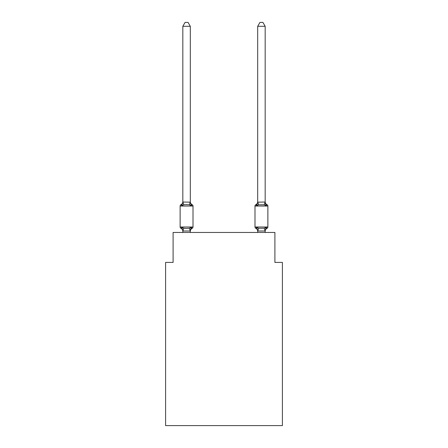 <?xml version="1.0" encoding="UTF-8"?>
<svg xmlns="http://www.w3.org/2000/svg" width="448" height="448" viewBox="0 0 448 448"><rect width="100%" height="100%" fill="white"/><g stroke="black" fill="none" stroke-linecap="round" stroke-linejoin="round"><path stroke-width="0.67" d="M282.391 425.6L282.391 262.405L274.904 262.405L274.904 232.462L173.096 232.462L173.096 262.405L165.609 262.405L165.609 425.6L282.391 425.6M192.164 228.34L191.251 227.287L192.164 228.34L191.251 227.287L192.164 228.34L191.251 227.287L192.164 228.34L191.251 227.287L192.164 228.34L191.251 227.287L192.164 228.34L191.251 227.287L192.164 228.34L191.251 227.287L192.164 228.34L191.251 227.287L192.164 228.34L191.251 227.287L192.164 228.34L191.251 227.287L192.164 228.34L191.251 227.287L192.164 228.34L191.251 227.287L190.254 231.017L182.885 231.017L181.894 227.287L180.975 228.34A1.495 1.495 0 0 1 180.13 226.996A1.495 1.495 0 0 0 180.975 228.34L181.894 227.287L180.975 228.34A1.495 1.495 0 0 1 180.13 226.996A1.495 1.495 0 0 0 180.975 228.34L181.894 227.287L180.975 228.34A1.495 1.495 0 0 1 180.13 226.996A1.495 1.495 0 0 0 180.975 228.34L181.894 227.287L180.975 228.34A1.495 1.495 0 0 1 180.13 226.996A1.495 1.495 0 0 0 180.975 228.34L181.894 227.287L180.975 228.34A1.495 1.495 0 0 1 180.13 226.996A1.495 1.495 0 0 0 180.975 228.34L181.894 227.287L180.975 228.34A1.495 1.495 0 0 1 180.13 226.996A1.495 1.495 0 0 0 180.975 228.34L181.894 227.287L180.975 228.34A1.495 1.495 0 0 1 180.13 226.996A1.495 1.495 0 0 0 180.975 228.34L181.894 227.287L180.975 228.34A1.495 1.495 0 0 1 180.13 226.996A1.495 1.495 0 0 0 180.975 228.34L181.894 227.287L180.975 228.34A1.495 1.495 0 0 1 180.13 226.996A1.495 1.495 0 0 0 180.975 228.34L181.894 227.287L180.975 228.34A1.495 1.495 0 0 1 180.13 226.996A1.495 1.495 0 0 0 180.975 228.34L181.894 227.287L180.975 228.34A1.495 1.495 0 0 1 180.13 226.996A1.495 1.495 0 0 0 180.975 228.34L181.894 227.287L180.975 228.34A1.495 1.495 0 0 1 180.13 226.996A1.495 1.495 0 0 0 180.975 228.34L181.894 227.287L180.975 228.34A1.495 1.495 0 0 1 180.13 226.996A1.495 1.495 0 0 0 180.975 228.34L181.894 227.287L180.975 228.34A1.495 1.495 0 0 1 180.13 226.996A1.495 1.495 0 0 0 180.975 228.34L181.894 227.287L180.975 228.34A1.495 1.495 0 0 1 180.13 226.996A1.495 1.495 0 0 0 180.975 228.34L181.894 227.287L180.975 228.34A1.495 1.495 0 0 1 180.13 226.996A1.495 1.495 0 0 0 180.975 228.34L181.894 227.287L180.975 228.34A1.495 1.495 0 0 1 180.13 226.996A1.495 1.495 0 0 0 180.975 228.34L181.894 227.287L180.975 228.34A1.495 1.495 0 0 1 180.13 226.996A1.495 1.495 0 0 0 180.975 228.34L181.894 227.287L180.975 228.34A1.495 1.495 0 0 1 180.13 226.996A1.495 1.495 0 0 0 180.975 228.34L181.894 227.287L180.975 228.34A1.495 1.495 0 0 1 180.13 226.996A1.495 1.495 0 0 0 180.975 228.34L181.894 227.287L180.975 228.34A1.495 1.495 0 0 1 180.13 226.996A1.495 1.495 0 0 0 180.975 228.34L181.894 227.287L180.975 228.34A1.495 1.495 0 0 1 180.13 226.996A1.495 1.495 0 0 0 180.975 228.34L181.894 227.287L180.975 228.34A1.495 1.495 0 0 1 180.13 226.996A1.495 1.495 0 0 0 180.975 228.34L181.894 227.287L180.975 228.34A1.495 1.495 0 0 1 180.13 226.996A1.495 1.495 0 0 0 180.975 228.34L181.894 227.287L180.975 228.34A1.495 1.495 0 0 1 180.13 226.996A1.495 1.495 0 0 0 180.975 228.34L181.894 227.287L183.764 228.25L186.57 228.402L189.375 228.25L191.251 227.287L192.164 228.34A1.495 1.495 0 0 0 193.01 226.996A1.495 1.495 0 0 1 192.164 228.34L191.738 228.133L192.164 228.34A1.495 1.495 0 0 0 193.01 226.996A1.495 1.495 0 0 1 192.164 228.34A1.495 1.495 0 0 0 193.01 226.996A1.495 1.495 0 0 1 192.164 228.34L191.738 228.133L192.164 228.34A1.495 1.495 0 0 0 193.01 226.996A1.495 1.495 0 0 1 192.164 228.34A1.495 1.495 0 0 0 193.01 226.996A1.495 1.495 0 0 1 192.164 228.34L191.738 228.133L192.164 228.34A1.495 1.495 0 0 0 193.01 226.996A1.495 1.495 0 0 1 192.164 228.34A1.495 1.495 0 0 0 193.01 226.996A1.495 1.495 0 0 1 192.164 228.34L191.738 228.133L192.164 228.34A1.495 1.495 0 0 0 193.01 226.996A1.495 1.495 0 0 1 192.164 228.34A1.495 1.495 0 0 0 193.01 226.996A1.495 1.495 0 0 1 192.164 228.34L191.738 228.133L192.164 228.34A1.495 1.495 0 0 0 193.01 226.996A1.495 1.495 0 0 1 192.164 228.34A1.495 1.495 0 0 0 193.01 226.996A1.495 1.495 0 0 1 192.164 228.34L191.738 228.133L192.164 228.34A1.495 1.495 0 0 0 193.01 226.996A1.495 1.495 0 0 1 192.164 228.34A1.495 1.495 0 0 0 193.01 226.996A1.495 1.495 0 0 1 192.164 228.34L191.738 228.133L192.164 228.34A1.495 1.495 0 0 0 193.01 226.996A1.495 1.495 0 0 1 192.164 228.34A1.495 1.495 0 0 0 193.01 226.996A1.495 1.495 0 0 1 192.164 228.34L191.738 228.133L192.164 228.34A1.495 1.495 0 0 0 193.01 226.996A1.495 1.495 0 0 1 192.164 228.34A1.495 1.495 0 0 0 193.01 226.996A1.495 1.495 0 0 1 192.164 228.34L191.738 228.133L192.164 228.34A1.495 1.495 0 0 0 193.01 226.996A1.495 1.495 0 0 1 192.164 228.34A1.495 1.495 0 0 0 193.01 226.996A1.495 1.495 0 0 1 192.164 228.34L191.738 228.133L192.164 228.34A1.495 1.495 0 0 0 193.01 226.996A1.495 1.495 0 0 1 192.164 228.34A1.495 1.495 0 0 0 193.01 226.996A1.495 1.495 0 0 1 192.164 228.34L191.738 228.133L192.164 228.34A1.495 1.495 0 0 0 193.01 226.996A1.495 1.495 0 0 1 192.164 228.34A1.495 1.495 0 0 0 193.01 226.996A1.495 1.495 0 0 1 192.164 228.34L191.738 228.133L192.164 228.34A1.495 1.495 0 0 0 193.01 226.996A1.495 1.495 0 0 1 192.164 228.34A1.495 1.495 0 0 0 193.01 226.996A1.495 1.495 0 0 1 192.164 228.34L191.251 227.287L192.164 228.34A3.293 3.293 0 0 0 190.31 231.302M190.31 26.292L182.829 26.292L185.074 22.4L188.065 22.4L190.31 26.292L190.31 202.166L191.251 205.738L192.164 204.686L191.251 205.738L189.375 204.775L186.57 204.63L183.764 204.775L181.894 205.738L180.975 204.686A1.495 1.495 0 0 0 180.13 206.035A1.495 1.495 0 0 1 180.975 204.686L181.401 204.893L180.975 204.686A1.495 1.495 0 0 0 180.13 206.035L180.13 226.996L193.01 226.996L193.01 206.035A1.495 1.495 0 0 0 192.164 204.686A1.495 1.495 0 0 1 193.01 206.035A1.495 1.495 0 0 0 192.164 204.686L191.251 205.738L192.164 204.686A1.495 1.495 0 0 1 193.01 206.035A1.495 1.495 0 0 0 192.164 204.686L191.251 205.738L192.164 204.686A1.495 1.495 0 0 1 193.01 206.035A1.495 1.495 0 0 0 192.164 204.686L191.251 205.738L192.164 204.686A1.495 1.495 0 0 1 193.01 206.035A1.495 1.495 0 0 0 192.164 204.686L191.251 205.738L192.164 204.686A1.495 1.495 0 0 1 193.01 206.035A1.495 1.495 0 0 0 192.164 204.686L191.251 205.738L192.164 204.686A1.495 1.495 0 0 1 193.01 206.035A1.495 1.495 0 0 0 192.164 204.686L191.251 205.738L192.164 204.686A1.495 1.495 0 0 1 193.01 206.035A1.495 1.495 0 0 0 192.164 204.686L191.251 205.738L192.164 204.686A1.495 1.495 0 0 1 193.01 206.035A1.495 1.495 0 0 0 192.164 204.686L191.251 205.738L192.164 204.686A1.495 1.495 0 0 1 193.01 206.035A1.495 1.495 0 0 0 192.164 204.686L191.251 205.738L192.164 204.686A1.495 1.495 0 0 1 193.01 206.035A1.495 1.495 0 0 0 192.164 204.686L191.251 205.738L192.164 204.686A1.495 1.495 0 0 1 193.01 206.035A1.495 1.495 0 0 0 192.164 204.686L191.251 205.738L192.164 204.686A1.495 1.495 0 0 1 193.01 206.035A1.495 1.495 0 0 0 192.164 204.686L191.251 205.738L192.164 204.686A1.495 1.495 0 0 1 193.01 206.035A1.495 1.495 0 0 0 192.164 204.686L191.251 205.738L192.164 204.686A1.495 1.495 0 0 1 193.01 206.035A1.495 1.495 0 0 0 192.164 204.686L191.251 205.738L192.164 204.686A1.495 1.495 0 0 1 193.01 206.035A1.495 1.495 0 0 0 192.164 204.686L191.251 205.738L192.164 204.686A1.495 1.495 0 0 1 193.01 206.035A1.495 1.495 0 0 0 192.164 204.686L191.251 205.738L192.164 204.686A1.495 1.495 0 0 1 193.01 206.035A1.495 1.495 0 0 0 192.164 204.686L191.251 205.738L192.164 204.686A1.495 1.495 0 0 1 193.01 206.035A1.495 1.495 0 0 0 192.164 204.686L191.251 205.738L192.164 204.686A1.495 1.495 0 0 1 193.01 206.035A1.495 1.495 0 0 0 192.164 204.686L191.251 205.738L192.164 204.686A1.495 1.495 0 0 1 193.01 206.035A1.495 1.495 0 0 0 192.164 204.686L191.251 205.738L192.164 204.686A1.495 1.495 0 0 1 193.01 206.035A1.495 1.495 0 0 0 192.164 204.686L191.251 205.738L192.164 204.686A1.495 1.495 0 0 1 193.01 206.035A1.495 1.495 0 0 0 192.164 204.686L191.251 205.738L192.164 204.686A1.495 1.495 0 0 1 193.01 206.035A1.495 1.495 0 0 0 192.164 204.686L191.251 205.738L192.164 204.686A1.495 1.495 0 0 1 193.01 206.035A1.495 1.495 0 0 0 192.164 204.686L191.251 205.738L192.164 204.686A1.495 1.495 0 0 1 193.01 206.035L180.13 206.035A1.495 1.495 0 0 1 180.975 204.686L181.401 204.893L180.975 204.686A1.495 1.495 0 0 0 180.13 206.035A1.495 1.495 0 0 1 180.975 204.686L181.401 204.893L180.975 204.686A1.495 1.495 0 0 0 180.13 206.035A1.495 1.495 0 0 1 180.975 204.686L181.401 204.893L180.975 204.686A1.495 1.495 0 0 0 180.13 206.035A1.495 1.495 0 0 1 180.975 204.686L181.401 204.893L180.975 204.686A1.495 1.495 0 0 0 180.13 206.035A1.495 1.495 0 0 1 180.975 204.686L181.401 204.893L180.975 204.686A1.495 1.495 0 0 0 180.13 206.035A1.495 1.495 0 0 1 180.975 204.686L181.401 204.893L180.975 204.686A1.495 1.495 0 0 0 180.13 206.035A1.495 1.495 0 0 1 180.975 204.686L181.401 204.893L180.975 204.686A1.495 1.495 0 0 0 180.13 206.035A1.495 1.495 0 0 1 180.975 204.686L181.401 204.893L180.975 204.686A1.495 1.495 0 0 0 180.13 206.035A1.495 1.495 0 0 1 180.975 204.686L181.401 204.893L180.975 204.686A1.495 1.495 0 0 0 180.13 206.035A1.495 1.495 0 0 1 180.975 204.686L181.401 204.893L180.975 204.686A1.495 1.495 0 0 0 180.13 206.035A1.495 1.495 0 0 1 180.975 204.686L181.401 204.893L180.975 204.686A1.495 1.495 0 0 0 180.13 206.035A1.495 1.495 0 0 1 180.975 204.686L181.894 205.738L180.975 204.686A3.293 3.293 0 0 0 182.829 201.723M180.975 204.686L181.894 205.738L180.975 204.686L181.894 205.738L180.975 204.686L181.894 205.738L180.975 204.686L181.894 205.738L180.975 204.686L181.894 205.738L180.975 204.686L181.894 205.738L180.975 204.686L181.894 205.738L180.975 204.686L181.894 205.738L180.975 204.686L181.894 205.738L180.975 204.686L181.894 205.738L180.975 204.686L181.894 205.738L180.975 204.686L181.894 205.738L182.829 202.031L190.31 202.166L190.31 201.723A3.293 3.293 0 0 0 192.164 204.686M190.31 230.86L190.663 229.096M267.025 228.34A1.495 1.495 0 0 0 267.87 226.996A1.495 1.495 0 0 1 267.025 228.34L266.599 228.133L267.025 228.34A1.495 1.495 0 0 0 267.87 226.996A1.495 1.495 0 0 1 267.025 228.34A1.495 1.495 0 0 0 267.87 226.996A1.495 1.495 0 0 1 267.025 228.34L266.599 228.133L267.025 228.34A1.495 1.495 0 0 0 267.87 226.996A1.495 1.495 0 0 1 267.025 228.34A1.495 1.495 0 0 0 267.87 226.996A1.495 1.495 0 0 1 267.025 228.34L266.599 228.133L267.025 228.34A1.495 1.495 0 0 0 267.87 226.996A1.495 1.495 0 0 1 267.025 228.34A1.495 1.495 0 0 0 267.87 226.996A1.495 1.495 0 0 1 267.025 228.34L266.599 228.133L267.025 228.34A1.495 1.495 0 0 0 267.87 226.996A1.495 1.495 0 0 1 267.025 228.34A1.495 1.495 0 0 0 267.87 226.996A1.495 1.495 0 0 1 267.025 228.34L266.599 228.133L267.025 228.34A1.495 1.495 0 0 0 267.87 226.996A1.495 1.495 0 0 1 267.025 228.34A1.495 1.495 0 0 0 267.87 226.996A1.495 1.495 0 0 1 267.025 228.34L266.599 228.133L267.025 228.34A1.495 1.495 0 0 0 267.87 226.996A1.495 1.495 0 0 1 267.025 228.34A1.495 1.495 0 0 0 267.87 226.996A1.495 1.495 0 0 1 267.025 228.34L266.599 228.133L267.025 228.34A1.495 1.495 0 0 0 267.87 226.996A1.495 1.495 0 0 1 267.025 228.34A1.495 1.495 0 0 0 267.87 226.996A1.495 1.495 0 0 1 267.025 228.34L266.599 228.133L267.025 228.34A1.495 1.495 0 0 0 267.87 226.996A1.495 1.495 0 0 1 267.025 228.34A1.495 1.495 0 0 0 267.87 226.996A1.495 1.495 0 0 1 267.025 228.34L266.599 228.133L267.025 228.34A1.495 1.495 0 0 0 267.87 226.996A1.495 1.495 0 0 1 267.025 228.34A1.495 1.495 0 0 0 267.87 226.996A1.495 1.495 0 0 1 267.025 228.34L266.599 228.133L267.025 228.34A1.495 1.495 0 0 0 267.87 226.996A1.495 1.495 0 0 1 267.025 228.34A1.495 1.495 0 0 0 267.87 226.996A1.495 1.495 0 0 1 267.025 228.34L266.599 228.133L267.025 228.34A1.495 1.495 0 0 0 267.87 226.996A1.495 1.495 0 0 1 267.025 228.34A1.495 1.495 0 0 0 267.87 226.996A1.495 1.495 0 0 1 267.025 228.34L266.599 228.133L267.025 228.34A1.495 1.495 0 0 0 267.87 226.996A1.495 1.495 0 0 1 267.025 228.34A1.495 1.495 0 0 0 267.87 226.996A1.495 1.495 0 0 1 267.025 228.34L266.106 227.287L267.025 228.34A3.293 3.293 0 0 0 265.171 231.302M267.025 204.686L266.106 205.738L267.025 204.686A1.495 1.495 0 0 1 267.87 206.035A1.495 1.495 0 0 0 267.025 204.686L266.106 205.738L265.328 203.297L266.106 205.738L267.025 204.686A1.495 1.495 0 0 1 267.87 206.035A1.495 1.495 0 0 0 267.025 204.686L266.106 205.738L267.025 204.686A1.495 1.495 0 0 1 267.87 206.035A1.495 1.495 0 0 0 267.025 204.686L266.106 205.738L265.328 203.297L266.106 205.738L267.025 204.686A1.495 1.495 0 0 1 267.87 206.035A1.495 1.495 0 0 0 267.025 204.686L266.106 205.738L267.025 204.686A1.495 1.495 0 0 1 267.87 206.035A1.495 1.495 0 0 0 267.025 204.686L266.106 205.738L265.328 203.297L266.106 205.738L267.025 204.686A1.495 1.495 0 0 1 267.87 206.035A1.495 1.495 0 0 0 267.025 204.686L266.106 205.738L267.025 204.686A1.495 1.495 0 0 1 267.87 206.035A1.495 1.495 0 0 0 267.025 204.686L266.106 205.738L265.328 203.297L266.106 205.738L267.025 204.686A1.495 1.495 0 0 1 267.87 206.035A1.495 1.495 0 0 0 267.025 204.686L266.106 205.738L267.025 204.686A1.495 1.495 0 0 1 267.87 206.035A1.495 1.495 0 0 0 267.025 204.686L266.106 205.738L265.328 203.297L266.106 205.738L267.025 204.686A1.495 1.495 0 0 1 267.87 206.035A1.495 1.495 0 0 0 267.025 204.686L266.106 205.738L267.025 204.686A1.495 1.495 0 0 1 267.87 206.035A1.495 1.495 0 0 0 267.025 204.686L266.106 205.738L265.328 203.297L266.106 205.738L267.025 204.686A1.495 1.495 0 0 1 267.87 206.035A1.495 1.495 0 0 0 267.025 204.686A1.495 1.495 0 0 1 267.87 206.035A1.495 1.495 0 0 0 267.025 204.686L266.106 205.738L267.025 204.686A1.495 1.495 0 0 1 267.87 206.035A1.495 1.495 0 0 0 267.025 204.686L266.106 205.738L265.328 203.297L266.106 205.738L267.025 204.686A1.495 1.495 0 0 1 267.87 206.035A1.495 1.495 0 0 0 267.025 204.686L266.106 205.738L267.025 204.686A1.495 1.495 0 0 1 267.87 206.035A1.495 1.495 0 0 0 267.025 204.686L266.106 205.738L265.328 203.297L266.106 205.738L267.025 204.686A1.495 1.495 0 0 1 267.87 206.035A1.495 1.495 0 0 0 267.025 204.686L266.106 205.738L267.025 204.686A1.495 1.495 0 0 1 267.87 206.035A1.495 1.495 0 0 0 267.025 204.686L266.106 205.738L265.328 203.297L266.106 205.738L267.025 204.686A1.495 1.495 0 0 1 267.87 206.035A1.495 1.495 0 0 0 267.025 204.686L266.106 205.738L267.025 204.686A1.495 1.495 0 0 1 267.87 206.035L267.87 226.996L267.87 206.035A1.495 1.495 0 0 0 267.025 204.686L266.106 205.738L265.328 203.297L266.106 205.738L267.025 204.686A1.495 1.495 0 0 1 267.87 206.035L267.87 226.996L267.87 206.035A1.495 1.495 0 0 0 267.025 204.686L266.106 205.738L267.025 204.686A1.495 1.495 0 0 1 267.87 206.035L267.87 226.996L267.87 206.035A1.495 1.495 0 0 0 267.025 204.686L266.106 205.738L265.328 203.297L266.106 205.738L267.025 204.686A1.495 1.495 0 0 1 267.87 206.035L267.87 226.996L267.87 206.035A1.495 1.495 0 0 0 267.025 204.686L266.106 205.738L267.025 204.686A1.495 1.495 0 0 1 267.87 206.035L267.87 226.996L267.87 206.035A1.495 1.495 0 0 0 267.025 204.686A1.495 1.495 0 0 1 267.87 206.035L267.87 226.996L267.87 206.035A1.495 1.495 0 0 0 267.025 204.686L266.106 205.738L265.328 203.297L266.106 205.738L267.025 204.686A3.293 3.293 0 0 1 265.171 201.723M265.171 202.031L265.171 26.292L257.69 26.292L257.69 202.166L265.171 202.031L266.106 205.738L264.236 204.775L258.625 204.775L256.749 205.738L255.836 204.686A1.495 1.495 0 0 0 254.99 206.035A1.495 1.495 0 0 1 255.836 204.686L256.262 204.893L255.836 204.686A1.495 1.495 0 0 0 254.99 206.035A1.495 1.495 0 0 1 255.836 204.686A1.495 1.495 0 0 0 254.99 206.035A1.495 1.495 0 0 1 255.836 204.686L256.262 204.893L255.836 204.686A1.495 1.495 0 0 0 254.99 206.035A1.495 1.495 0 0 1 255.836 204.686A1.495 1.495 0 0 0 254.99 206.035A1.495 1.495 0 0 1 255.836 204.686L256.262 204.893L255.836 204.686A1.495 1.495 0 0 0 254.99 206.035A1.495 1.495 0 0 1 255.836 204.686A1.495 1.495 0 0 0 254.99 206.035A1.495 1.495 0 0 1 255.836 204.686L256.262 204.893L255.836 204.686A1.495 1.495 0 0 0 254.99 206.035A1.495 1.495 0 0 1 255.836 204.686A1.495 1.495 0 0 0 254.99 206.035A1.495 1.495 0 0 1 255.836 204.686L256.262 204.893L255.836 204.686A1.495 1.495 0 0 0 254.99 206.035A1.495 1.495 0 0 1 255.836 204.686A1.495 1.495 0 0 0 254.99 206.035A1.495 1.495 0 0 1 255.836 204.686L256.262 204.893L255.836 204.686A1.495 1.495 0 0 0 254.99 206.035A1.495 1.495 0 0 1 255.836 204.686A1.495 1.495 0 0 0 254.99 206.035A1.495 1.495 0 0 1 255.836 204.686L256.262 204.893L255.836 204.686A1.495 1.495 0 0 0 254.99 206.035A1.495 1.495 0 0 1 255.836 204.686A1.495 1.495 0 0 0 254.99 206.035A1.495 1.495 0 0 1 255.836 204.686L256.262 204.893L255.836 204.686A1.495 1.495 0 0 0 254.99 206.035A1.495 1.495 0 0 1 255.836 204.686A1.495 1.495 0 0 0 254.99 206.035A1.495 1.495 0 0 1 255.836 204.686L256.262 204.893L255.836 204.686A1.495 1.495 0 0 0 254.99 206.035A1.495 1.495 0 0 1 255.836 204.686A1.495 1.495 0 0 0 254.99 206.035A1.495 1.495 0 0 1 255.836 204.686L256.262 204.893L255.836 204.686A1.495 1.495 0 0 0 254.99 206.035A1.495 1.495 0 0 1 255.836 204.686A1.495 1.495 0 0 0 254.99 206.035A1.495 1.495 0 0 1 255.836 204.686L256.262 204.893L255.836 204.686A1.495 1.495 0 0 0 254.99 206.035A1.495 1.495 0 0 1 255.836 204.686A1.495 1.495 0 0 0 254.99 206.035A1.495 1.495 0 0 1 255.836 204.686L256.262 204.893L255.836 204.686A1.495 1.495 0 0 0 254.99 206.035A1.495 1.495 0 0 1 255.836 204.686A1.495 1.495 0 0 0 254.99 206.035L254.99 226.996A1.495 1.495 0 0 0 255.836 228.34A1.495 1.495 0 0 1 254.99 226.996A1.495 1.495 0 0 0 255.836 228.34L256.749 227.287L255.836 228.34A3.293 3.293 0 0 1 257.69 231.302A3.293 3.293 0 0 0 255.836 228.34A1.495 1.495 0 0 1 254.99 226.996A1.495 1.495 0 0 0 255.836 228.34L256.749 227.287L255.836 228.34A1.495 1.495 0 0 1 254.99 226.996A1.495 1.495 0 0 0 255.836 228.34L256.749 227.287L255.836 228.34A3.293 3.293 0 0 1 257.69 231.302A3.293 3.293 0 0 0 255.836 228.34A1.495 1.495 0 0 1 254.99 226.996A1.495 1.495 0 0 0 255.836 228.34L256.749 227.287L255.836 228.34A1.495 1.495 0 0 1 254.99 226.996A1.495 1.495 0 0 0 255.836 228.34L256.749 227.287L255.836 228.34A3.293 3.293 0 0 1 257.69 231.302A3.293 3.293 0 0 0 255.836 228.34A1.495 1.495 0 0 1 254.99 226.996A1.495 1.495 0 0 0 255.836 228.34L256.749 227.287L255.836 228.34A1.495 1.495 0 0 1 254.99 226.996A1.495 1.495 0 0 0 255.836 228.34L256.749 227.287L255.836 228.34A3.293 3.293 0 0 1 257.69 231.302A3.293 3.293 0 0 0 255.836 228.34A1.495 1.495 0 0 1 254.99 226.996A1.495 1.495 0 0 0 255.836 228.34L256.749 227.287L255.836 228.34A1.495 1.495 0 0 1 254.99 226.996A1.495 1.495 0 0 0 255.836 228.34L256.749 227.287L255.836 228.34A3.293 3.293 0 0 1 257.69 231.302A3.293 3.293 0 0 0 255.836 228.34A1.495 1.495 0 0 1 254.99 226.996A1.495 1.495 0 0 0 255.836 228.34L256.749 227.287L255.836 228.34A1.495 1.495 0 0 1 254.99 226.996A1.495 1.495 0 0 0 255.836 228.34L256.749 227.287L255.836 228.34A3.293 3.293 0 0 1 257.69 231.302A3.293 3.293 0 0 0 255.836 228.34A1.495 1.495 0 0 1 254.99 226.996A1.495 1.495 0 0 0 255.836 228.34L256.749 227.287L255.836 228.34A1.495 1.495 0 0 1 254.99 226.996A1.495 1.495 0 0 0 255.836 228.34L256.749 227.287L255.836 228.34A3.293 3.293 0 0 1 257.69 231.302A3.293 3.293 0 0 0 255.836 228.34A1.495 1.495 0 0 1 254.99 226.996A1.495 1.495 0 0 0 255.836 228.34L256.749 227.287L255.836 228.34A1.495 1.495 0 0 1 254.99 226.996A1.495 1.495 0 0 0 255.836 228.34L256.749 227.287L255.836 228.34A3.293 3.293 0 0 1 257.69 231.302A3.293 3.293 0 0 0 255.836 228.34A1.495 1.495 0 0 1 254.99 226.996A1.495 1.495 0 0 0 255.836 228.34L256.749 227.287L255.836 228.34A1.495 1.495 0 0 1 254.99 226.996A1.495 1.495 0 0 0 255.836 228.34L256.749 227.287L255.836 228.34A3.293 3.293 0 0 1 257.69 231.302A3.293 3.293 0 0 0 255.836 228.34A1.495 1.495 0 0 1 254.99 226.996A1.495 1.495 0 0 0 255.836 228.34L256.749 227.287L255.836 228.34A1.495 1.495 0 0 1 254.99 226.996A1.495 1.495 0 0 0 255.836 228.34L256.749 227.287L255.836 228.34A3.293 3.293 0 0 1 257.69 231.302A3.293 3.293 0 0 0 255.836 228.34A1.495 1.495 0 0 1 254.99 226.996A1.495 1.495 0 0 0 255.836 228.34L256.749 227.287L255.836 228.34A1.495 1.495 0 0 1 254.99 226.996A1.495 1.495 0 0 0 255.836 228.34L256.749 227.287L255.836 228.34A3.293 3.293 0 0 1 257.69 231.302A3.293 3.293 0 0 0 255.836 228.34A1.495 1.495 0 0 1 254.99 226.996A1.495 1.495 0 0 0 255.836 228.34L256.749 227.287L255.836 228.34A1.495 1.495 0 0 1 254.99 226.996A1.495 1.495 0 0 0 255.836 228.34L256.749 227.287L255.836 228.34A3.293 3.293 0 0 1 257.69 231.302A3.293 3.293 0 0 0 255.836 228.34A1.495 1.495 0 0 1 254.99 226.996A1.495 1.495 0 0 0 255.836 228.34L256.749 227.287L255.836 228.34A1.495 1.495 0 0 1 254.99 226.996L267.87 226.996L267.87 206.035L254.99 206.035A1.495 1.495 0 0 1 255.836 204.686L256.749 205.738L255.836 204.686L256.749 205.738L255.836 204.686L256.749 205.738L255.836 204.686L256.749 205.738L255.836 204.686L256.749 205.738L255.836 204.686L256.749 205.738L255.836 204.686L256.749 205.738L255.836 204.686L256.749 205.738L255.836 204.686L256.749 205.738L255.836 204.686L256.749 205.738L255.836 204.686L256.749 205.738L255.836 204.686L256.749 205.738L255.836 204.686L256.749 205.738L257.102 204.557M257.69 232.462L257.69 231.302A3.293 3.293 0 0 0 255.836 228.34L256.749 227.287L258.625 228.25L264.236 228.25L266.106 227.287L265.115 231.017L257.746 231.017L256.749 227.287L255.836 228.34M182.829 202.031L182.829 26.292M182.829 232.462L182.829 231.302A3.293 3.293 0 0 0 180.975 228.34M190.31 202.031L190.31 201.723M265.171 230.994L265.171 232.462M190.31 232.462L190.31 230.994M256.749 205.738L257.69 202.031M266.106 205.738L265.328 203.297M257.69 201.723A3.293 3.293 0 0 1 255.836 204.686M257.69 26.292L259.935 22.4L262.926 22.4L265.171 26.292M183.764 228.25L182.885 231.017M189.375 228.25L190.254 231.017M182.885 202.014L183.764 204.775M190.254 202.014L189.375 204.775M265.115 231.017L264.236 228.25M257.746 231.017L258.625 228.25M264.236 204.775L265.115 202.014M258.625 204.775L257.746 202.014"/></g></svg>
